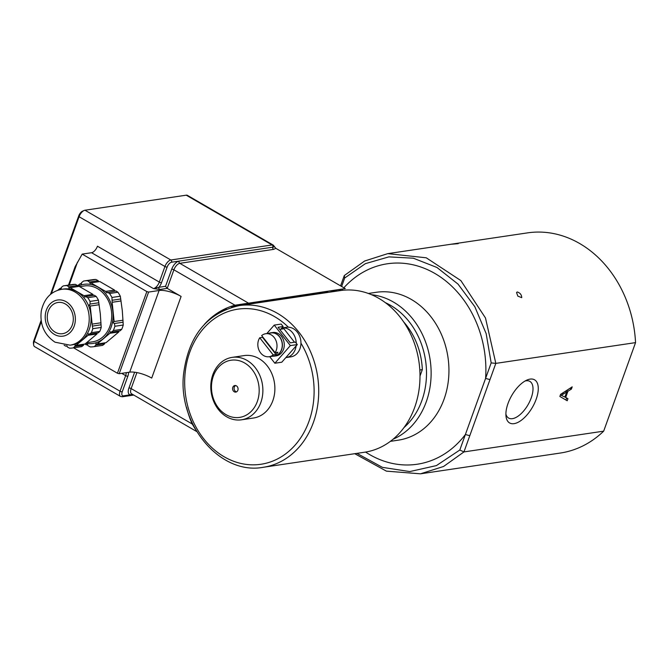 <?xml version="1.0" encoding="UTF-8"?>
<svg xmlns="http://www.w3.org/2000/svg" width="669" height="669" viewBox="0 0 669 669"><rect width="100%" height="100%" fill="white"/><g stroke="black" fill="none" stroke-linecap="round" stroke-linejoin="round"><path stroke-width="1" d="M195.574 429.531L192.204 423.987A84.72 69.568 81.5 0 1 186.567 407.396M204.405 324.373A84.72 69.568 81.5 0 1 234.961 305.215L345.263 288.59L275.829 248.333L273.303 245.147A6.648 3.169 120.1 0 0 272.107 244.954A1.664 1.363 81.5 0 1 272.835 247.17L274.257 246.886M165.552 286.299L158.988 287.269A1.664 1.363 -98.5 0 0 159.715 289.493L167.217 288.372L173.898 269.816A1.664 0.518 19.8 0 0 171.699 269.222L165.552 286.299L167.217 288.372L181.107 296.426A16.608 5.193 19.8 0 0 159.105 290.497L129.702 372.156A16.608 5.193 -160.2 0 1 151.712 378.085L181.107 296.426M220.619 311.804A84.72 69.568 81.5 0 1 225.127 309.295L226.373 309.111M338.982 289.518A84.72 69.568 -98.5 0 0 330.31 292.069M325.577 292.788L327.601 291.734L239.452 304.83L233.682 306.435A84.72 69.568 -98.5 0 0 231.533 307.314M321.045 292.704L320.769 293.49M117.443 373.243L119.199 373.72L148.602 292.06L146.837 291.584L117.443 373.243L73.615 347.838M129.702 372.156L119.199 373.72M148.602 292.06L159.105 290.497M248.241 302.998L179.785 263.318L273.562 249.386L275.829 248.333M51.362 293.716L79.076 216.723A6.648 3.169 -59.9 0 1 84.135 210.476A6.648 3.169 -59.9 0 1 84.971 210.225L186.241 195.181L272.107 244.954L170.829 259.998A6.648 3.169 120.1 0 0 164.942 266.496L159.331 282.084A1.664 0.518 19.8 0 0 161.53 282.678A8.304 3.964 120.1 0 1 158.988 287.269L153.444 288.582L159.715 289.493M91.569 252.715L153.444 288.582A6.648 3.169 -59.9 0 0 159.331 282.084L97.457 246.217A6.648 3.169 -59.9 0 1 91.569 252.715L82.187 254.111L146.837 291.584M82.187 254.111L75.12 266.714L68.489 285.119M81.568 283.522L80.155 283.731L81.242 283.999L81.568 282.611L83.583 281.03A33.224 27.278 81.5 0 1 84.035 280.963L92.414 279.717A33.224 27.278 81.5 0 1 95.91 279.475L98.209 280.687L98.535 281.741M90.909 282.87L99.823 281.549L114.55 290.078L105.627 291.408L90.909 282.87L90.198 283.439L89.495 281.983L87.53 280.721L95.91 279.475M80.155 283.731L77.504 285.855M107.249 292.269L109.549 293.482L117.92 292.236L115.963 290.973L106.496 292.838L105.627 291.408M114.55 290.078L114.809 291.149M98.209 280.687L89.495 281.983M87.681 344.66L86.385 344.853L86.903 344.326L88.007 345.714L90.307 346.927A33.224 27.278 81.5 0 0 93.802 346.684L102.173 345.447A33.224 27.278 81.5 0 0 102.625 345.371L94.254 346.617L95.935 345.087L95.876 343.757L97.147 344L109.9 333.279L110.36 331.749L111.313 332.159L113.329 330.578L121.708 329.332L120.027 330.862L111.313 332.159M84.896 344.05L86.385 344.853M118.781 331.046L118.814 331.949L106.062 342.67L97.147 344M104.648 342.879L104.648 343.791L102.625 345.371M104.648 343.791L95.935 345.087M118.814 331.949L109.9 333.279M121.081 300.958L112.158 302.288L111.949 297.471L120.32 296.225L122.293 310.55L123.255 325.025A33.224 27.278 81.5 0 1 121.708 329.332M123.138 322.215L114.432 323.503L113.462 323.002L113.454 321.931L114.123 321.538L112.158 302.288M123.255 325.025L114.884 326.271L114.432 323.503M123.037 320.217L114.123 321.538M120.771 298.993L112.058 300.289M77.688 286.365A29.904 24.552 81.5 0 1 98.042 287.177A29.904 24.552 81.5 0 1 112.91 311.946A29.904 24.552 81.5 0 1 103.294 338.673A29.904 24.552 81.5 0 1 85.908 343.314M84.035 280.963A33.224 27.278 81.5 0 1 87.53 280.721M94.254 346.617A33.224 27.278 81.5 0 1 93.802 346.684M114.884 326.271A33.224 27.278 81.5 0 1 113.329 330.578M79.67 286.65L84.269 285.964A28.24 23.189 81.5 0 1 111.355 310.491A28.24 23.189 81.5 0 1 92.565 341.834L86.661 342.712M96.202 296.451L87.781 297.697L85.615 296.559L94.362 295.263L96.202 296.451A31.393 25.782 81.5 0 1 98.427 300.155L100.3 313.728L101.211 327.442L92.79 328.688L92.364 326.096L101.103 324.791M85.615 296.559L84.863 297.128L84.001 295.698L70.178 287.687L79.126 286.357L92.941 294.368L93.208 295.43M92.364 326.096L90.215 306.051L89.203 305.097L90.114 304.052L90.006 301.41L98.427 300.155M90.114 304.052L98.861 302.756M90.215 306.051L99.163 304.721M92.054 324.122L101.002 322.793M84.001 295.698L92.941 294.368M70.178 287.687L68.982 288.138L68.765 286.792L77.512 285.496L77.83 286.549M68.765 286.792L66.925 285.604L75.346 284.358L77.512 285.496M99.773 331.439L98.192 332.878L89.454 334.174L91.352 332.694L99.773 331.439A31.393 25.782 81.5 0 0 101.211 327.442M96.946 333.062L96.98 333.965L85.005 344.033L76.065 345.363L88.04 335.294L96.98 333.965M88.04 335.294L88.492 333.764L89.454 334.174M83.6 344.242L83.592 345.154L81.693 346.634L73.272 347.888L74.853 346.45L83.592 345.154M74.853 346.45L75.162 344.945L76.065 345.363M81.693 346.634A31.393 25.782 81.5 0 1 81.3 346.693L72.879 347.947A31.393 25.782 81.5 0 1 69.609 348.181L67.444 347.044L66.841 345.756L65.821 346.174L67.117 345.982M64.14 345.263L65.821 346.174M66.925 285.604A31.393 25.782 81.5 0 0 63.647 285.839A31.393 25.782 81.5 0 0 63.254 285.897L61.356 287.386L60.645 288.949L59.942 288.506L57.685 290.313M59.942 288.506L61.356 288.297M87.781 297.697A31.393 25.782 81.5 0 1 90.006 301.41M61.765 289.309L63.639 289.033A28.24 23.189 81.5 0 1 76.876 291.726A28.24 23.189 81.5 0 1 90.917 315.124A28.24 23.189 81.5 0 1 81.835 340.362A28.24 23.189 81.5 0 1 71.934 344.895L70.061 345.179L55.034 342.194C44.238 334.893 39.663 324.465 41.302 310.918C44.171 298.533 50.986 291.324 61.765 289.309A28.24 23.189 81.5 0 1 88.852 313.836A28.24 23.189 81.5 0 1 70.061 345.179M92.79 328.688A31.393 25.782 81.5 0 1 91.352 332.694M63.647 285.839L72.076 284.584A31.393 25.782 81.5 0 1 75.346 284.358M109.549 293.482A33.224 27.278 81.5 0 1 111.949 297.471M117.92 292.236A33.224 27.278 81.5 0 1 120.32 296.225M55.209 332.184A15.78 12.962 81.5 0 1 47.34 315.442A15.78 12.962 81.5 0 1 57.969 302.472A15.78 12.962 81.5 0 1 73.105 316.178A15.78 12.962 81.5 0 1 62.602 333.689A15.78 12.962 81.5 0 1 55.209 332.184M186.241 195.181A6.648 3.169 -59.9 0 1 187.437 195.373L273.303 245.147M84.135 210.476L82.546 211.17A4.984 2.383 120.1 0 0 78.75 215.853L50.468 294.427M131.726 393.882A1.664 1.363 -98.5 0 0 130.957 394.727L123.456 395.839A4.984 2.383 -59.9 0 1 122.243 391.8A1.664 0.518 -160.2 0 1 120.044 391.214A6.648 3.169 120.1 0 0 120.462 396.399L34.596 346.626A6.648 3.169 -59.9 0 1 33.642 344.836A6.648 3.169 -59.9 0 1 34.178 341.433L41.319 321.597M41.135 320.351L33.851 340.563A4.984 2.383 120.1 0 0 33.45 343.122L33.642 344.836M239.251 305.599L340.529 290.555A81.727 67.109 81.5 0 1 418.919 361.536A81.727 67.109 81.5 0 1 364.555 452.236L263.277 467.288C220.72 475.375 178.272 425.626 183.465 375.025C188.181 336.114 206.78 312.975 239.251 305.599A81.727 67.109 81.5 0 1 291.918 324.39A81.727 67.109 81.5 0 1 316.889 409.854A81.727 67.109 81.5 0 1 263.277 467.288M385.428 302.689A71.432 58.655 81.5 0 1 421.846 400.639A71.432 58.655 81.5 0 1 403.984 427.575M403.725 321.99A66.448 54.565 81.5 0 1 422.331 369.631L419.998 376.095M393.046 439.232A74.752 61.381 -98.5 0 0 426.253 401.826A74.752 61.381 -98.5 0 0 371.571 294.711M344.694 277.995L365.383 263.653L388.865 256.879L413.35 258.201L436.991 267.5L458.014 284.091L474.831 306.711L486.171 333.664L491.171 362.899L459.804 450.028L436.405 465.599L409.754 471.57L382.417 467.355L356.937 453.365M340.153 290.605L340.638 289.276M341.642 286.483L344.694 277.986L344.301 275.544L340.58 285.872M339.283 289.476L338.807 290.806M388.355 253.551L527.498 232.879A111.297 91.394 81.5 0 1 635.55 342.62L603.672 431.154A111.297 91.394 81.5 0 1 560.212 453.064L420.483 473.819L443.597 466.46L463.952 451.918L469.789 435.703L465.39 434.516A101.328 83.207 -98.5 0 1 365.592 452.077M603.672 431.154L463.952 451.918L459.804 450.028M354.762 453.691L386.406 471.143L420.483 473.819M469.789 435.703L489.984 379.599L485.585 378.411A101.328 83.207 -98.5 0 0 438.011 275.369A101.328 83.207 -98.5 0 0 343.866 287.77M489.984 379.599L495.821 363.384L485.485 317.967L460.849 280.579L426.253 257.799L387.769 253.635L364.655 261.01L344.301 275.544M491.171 362.899L495.821 363.384L635.55 342.62M517.221 291.968C520.122 292.863 521.628 294.761 521.745 297.672L517.856 296.141L516.543 292.52L517.221 291.968M451.424 244.235L458.206 243.667L451.424 244.235M505.898 414.111A21.182 10.119 120.1 0 0 508.624 418.058A21.182 10.119 120.1 0 0 531.203 397.955A21.182 10.119 120.1 0 0 529.873 381.405A21.182 10.119 120.1 0 0 525.081 381.004M536.153 399.293A24.92 11.9 -59.9 0 1 518.843 421.896A24.92 11.9 -59.9 0 1 505.998 416.227A24.92 11.9 -59.9 0 1 526.98 380.042A24.92 11.9 -59.9 0 1 536.153 399.293M565.681 397.47L567.939 398.674L567.187 400.756L559.861 396.449L560.63 394.325L572.187 386.866L571.385 389.107L567.922 391.248L565.681 397.47L564.895 397.01M570.197 388.145L566.66 390.512L567.922 391.248M566.66 390.512L566.225 391.733M570.122 388.371L571.385 389.107M566.66 397.988L565.924 400.02M566.702 392.009L561.216 395.287L564.879 397.052L566.702 392.009L565.439 391.273L563.607 392.402M560.446 394.835L561.216 395.287M419.814 370.007L422.331 369.631M296.258 343.256A14.952 12.276 81.5 0 0 283.706 327.885A14.952 12.276 81.5 0 0 281.866 327.961L286.416 327.292A14.952 12.276 81.5 0 1 288.389 327.191A14.952 12.276 81.5 0 1 300.95 343.172A14.952 12.276 81.5 0 1 290.814 356.861L286.123 357.564A14.952 12.276 81.5 0 1 285.839 357.597M296.124 345.898A14.952 12.276 81.5 0 1 286.123 357.564M279.701 329.374L283.915 328.747L294.502 342.219M232.193 357.371L244.193 355.582A31.56 25.915 81.5 0 1 274.533 383.454A31.56 25.915 81.5 0 1 253.467 418.025L241.467 419.806A31.56 25.915 -98.5 0 0 262.532 385.235A31.56 25.915 -98.5 0 0 232.193 357.371A31.56 25.915 -98.5 0 0 211.195 392.394A31.56 25.915 -98.5 0 0 241.467 419.806M258.861 385.737A28.901 23.733 81.5 0 1 226.942 415.148A28.901 23.733 81.5 0 1 220.176 365.542A28.901 23.733 81.5 0 1 258.861 385.737M238.03 388.455A3.32 2.726 -98.5 0 0 234.844 385.528A3.32 2.726 -98.5 0 0 232.628 389.207A3.32 2.726 -98.5 0 0 235.814 392.101A3.32 2.726 -98.5 0 0 238.03 388.455M236.55 391.858A3.32 2.726 81.5 0 1 234.125 388.94A3.32 2.726 81.5 0 1 235.613 385.545M278.061 327.292L290.287 342.846L295.347 342.093L297.295 344.568L290.354 345.597L274.24 325.101L281.181 324.064L283.121 326.539L278.061 327.292M280.771 329.215L283.121 326.539M266.806 333.563L274.24 325.101M269.674 356.644L274.859 363.234L290.354 345.597M269.364 333.179A11.791 9.684 81.5 0 1 270.937 332.777L272.818 332.501A11.791 9.684 81.5 0 1 281.423 336.34A11.791 9.684 81.5 0 1 283.84 348.306A11.791 9.684 81.5 0 1 276.28 355.833L274.407 356.109A11.791 9.684 81.5 0 1 272.776 356.184M270.937 332.777A11.791 9.684 81.5 0 1 279.55 336.616A11.791 9.684 81.5 0 1 281.967 348.591A11.791 9.684 81.5 0 1 274.407 356.109M265.71 333.722A11.632 9.55 81.5 0 1 275.578 339.701A11.632 9.55 81.5 0 1 275.11 352.68L261.663 335.57A11.632 9.55 81.5 0 1 265.71 333.722L270.962 332.945A11.632 9.55 81.5 0 1 279.45 336.724A11.632 9.55 81.5 0 1 281.833 348.532A11.632 9.55 81.5 0 1 274.382 355.95L269.13 356.728A11.632 9.55 81.5 0 1 259.263 350.748A11.632 9.55 81.5 0 1 259.731 337.77L262.541 337.352A11.632 9.55 81.5 0 1 262.783 336.992M275.11 352.68L277.928 352.262A11.632 9.55 81.5 0 1 275.988 354.461L273.178 354.879A11.632 9.55 81.5 0 1 269.13 356.728M262.541 337.352L275.988 354.461M273.178 354.879L259.731 337.77M274.859 363.234L281.791 362.205L297.295 344.568M161.53 282.678L167.141 267.09A4.984 2.383 -59.9 0 1 171.557 262.215L179.058 261.102A1.664 1.363 81.5 0 0 179.785 263.318A6.648 3.169 -59.9 0 0 173.898 269.816L234.961 305.215M192.204 423.987L131.141 388.589L136.902 372.591M324.549 292.186L325.569 292.779M273.562 249.386A1.664 1.363 81.5 0 1 272.835 247.17L179.058 261.102A8.304 3.964 120.1 0 0 171.699 269.222M69.233 285.011L77.47 262.139M196.778 431.589L131.559 393.782A6.648 3.169 -59.9 0 1 131.141 388.589A1.664 0.518 19.8 0 0 128.941 387.995A8.304 3.964 120.1 0 0 130.957 394.727L132.73 394.459M134.62 372.223L128.941 387.995M126.224 372.675A6.648 3.169 -59.9 0 1 125.655 375.618L120.044 391.214L34.178 341.433L33.851 340.563M122.243 391.8L127.854 376.212A1.664 0.518 -160.2 0 1 125.655 375.618L121.725 373.344M127.854 376.212A8.304 3.964 120.1 0 0 128.557 372.332M84.971 210.225L170.829 259.998A1.664 1.363 81.5 0 1 171.557 262.215M78.75 215.853L79.076 216.723L164.942 266.496A1.664 0.518 19.8 0 0 167.141 267.09M123.456 395.839A1.664 1.363 81.5 0 1 122.435 396.75L133.775 395.07M54.406 334.408A18.272 15.002 81.5 0 1 51.195 302.94A18.272 15.002 81.5 0 1 75.254 316.889A18.272 15.002 81.5 0 1 54.406 334.408M390.362 441.348L398.231 440.177A74.752 61.381 -98.5 0 0 444.065 399.176A74.752 61.381 -98.5 0 0 435.427 323.135A74.752 61.381 -98.5 0 0 376.262 292.294L368.393 293.465M342.812 288.949A101.328 83.207 -98.5 0 0 341.575 290.405M562.303 393.238L563.532 393.957M300.95 343.172A78.407 64.383 81.5 0 1 263.318 463.86A78.407 64.383 81.5 0 1 186.158 365.692A78.407 64.383 81.5 0 1 288.389 327.191M120.462 396.399L122.435 396.75"/></g></svg>
